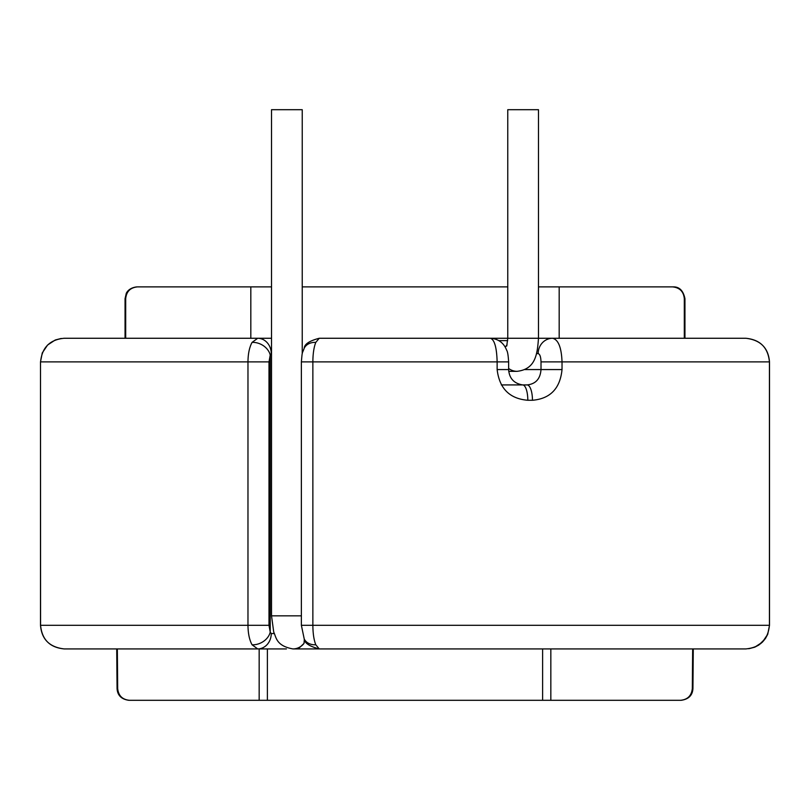 <?xml version="1.0" encoding="UTF-8"?>
<svg xmlns="http://www.w3.org/2000/svg" width="810" height="810" viewBox="0 0 810 810"><rect width="100%" height="100%" fill="white"/><g stroke="black" fill="none" stroke-linecap="round" stroke-linejoin="round"><path stroke-width="1.21" d="M476.725 338.266L745.838 338.266L538.478 338.266L538.478 109.694L507.769 109.694L507.769 338.266L506.726 346.072M304.236 638.999L301.371 625.3L301.371 361.888L312.863 361.888L312.863 625.3C312.923 633.481 313.895 639.981 315.789 644.79L319.241 648.921C309.481 646.38 304.479 643.069 304.236 638.999L304.236 638.999A15.36 11.927 -26.6 0 0 315.789 644.79M286.416 648.921L257.702 648.921L252.072 644.79C249.429 639.991 248.062 633.501 247.971 625.3L247.971 361.888C248.062 353.707 249.429 347.207 252.072 342.387L257.702 338.266L271.522 338.266L64.162 338.266L257.702 338.266A15.36 13.547 90 0 1 271.249 353.616L270.226 355.063L268.991 361.888L268.991 625.3L270.226 632.124L271.249 633.562A15.36 13.547 90 0 1 257.702 648.921L64.162 648.921C49.532 647.2 41.644 639.323 40.5 625.3L40.5 361.888L40.571 625.3C41.958 639.637 49.825 647.514 64.162 648.921M414.558 338.266L319.95 338.266M523.584 648.921L292.936 648.921C275.845 645.853 276.271 636.974 273.74 632.175L271.522 615.843L271.522 109.694L302.231 109.694L302.231 353.869M304.337 639.212L304.013 643.403L298.181 648.921M116.721 648.921L117.065 688.591L117.683 688.591C118.432 695.709 122.381 699.617 129.529 700.306L680.471 700.306C687.599 699.627 691.548 695.729 692.317 688.591L692.661 648.921M117.683 688.591L117.339 648.921M550.84 700.306L550.84 648.921M259.159 700.306L259.159 648.921M542.609 700.306L542.609 648.921M267.391 700.306L267.391 648.921M302.231 286.882L507.769 286.882M129.529 700.306L128.881 700.306L129.529 700.306M680.471 700.306L681.119 700.306L680.471 700.306M125.692 338.266L125.692 298.688C126.411 291.499 130.349 287.57 137.528 286.882L271.522 286.882M538.478 286.882L673.14 286.882C679.357 286.7 683.296 290.638 684.946 298.688L684.308 298.688L684.308 338.266M125.692 298.688L125.054 298.688L125.054 338.266L64.162 338.266C49.855 339.643 41.988 347.52 40.571 361.888L268.991 361.888M692.317 688.591L692.935 688.591L693.279 648.921L745.838 648.921L319.241 648.921M527.816 400.272A15.36 5.154 -90 0 0 522.663 384.922L527.107 384.922C535.683 384.011 540.321 378.888 541.009 369.562L541.009 361.888C540.837 356.845 539.885 354.091 538.174 353.616A15.36 14.428 90 0 1 552.602 338.266C558.323 339.643 561.472 347.52 562.029 361.888L562.029 369.562C560.145 388.486 550.294 398.722 532.453 400.272L527.816 400.272C509.622 398.763 499.395 388.527 497.137 369.562L497.137 361.888L312.863 361.888C312.923 353.686 313.905 347.186 315.789 342.387L319.241 338.266L490.435 338.266C498.332 338.833 503.739 342.822 506.655 350.203C507.586 351.449 508.234 355.337 508.629 361.888L497.137 361.888C496.733 347.551 494.505 339.673 490.435 338.266M745.838 648.921C760.144 647.544 768.012 639.667 769.429 625.3L769.429 361.888C768.042 347.541 760.175 339.673 745.838 338.266C760.469 339.987 768.356 347.865 769.5 361.888L541.009 361.888M532.453 400.272A15.36 5.346 -90 0 0 527.107 384.922L501.309 384.922M252.072 342.387A15.36 11.927 26.6 0 1 270.226 355.063L270.226 632.124A15.36 11.927 153.4 0 1 252.072 644.79M315.789 342.387A15.36 11.927 -153.4 0 0 304.236 348.178A15.36 11.927 -153.4 0 0 304.236 348.189C304.469 344.118 309.481 340.818 319.241 338.266M559.173 286.882L559.173 338.266M684.308 298.688C683.61 291.519 679.661 287.58 672.472 286.882M250.827 286.882L250.827 338.266M301.371 615.843L271.522 615.843M538.478 338.266C537.303 354.719 535.41 369.198 517.063 371.334A15.36 14.428 -90 0 1 508.629 368.439M505.237 347.186A15.36 14.428 -90 0 1 507.08 344.888M271.249 633.562L274.195 633.562M40.5 625.3L268.991 625.3M301.371 625.3L769.5 625.3L767.728 634.26L765.359 638.644L758.798 645.064L754.728 647.19L748.774 648.739L754.728 647.19L762.402 642.168L767.728 634.26L769.5 625.3L769.5 361.888M524.748 369.562L562.029 369.562M538.174 353.616L536.544 353.616M497.137 369.562L508.629 369.562L508.629 361.888M304.013 643.403A15.36 14.428 90 0 1 292.936 648.921M517.063 371.334L508.731 371.334M117.065 688.591C117.49 695.385 121.429 699.283 128.881 700.306M692.935 688.591C692.51 695.385 688.571 699.283 681.119 700.306M40.5 361.888L42.272 352.917L47.598 345.019L55.272 339.987L61.226 338.448L55.272 339.987L47.598 345.019L42.272 352.917L40.5 361.888M684.946 298.688L684.946 338.266M507.688 340.625L498.909 340.625M301.371 361.888C302.403 350.244 301.948 354.618 304.236 348.178M522.663 384.922C513.935 383.474 509.257 378.351 508.629 369.562M125.054 298.688L126.218 293.574C126.087 293.706 128.071 287.874 136.86 286.882"/></g></svg>
